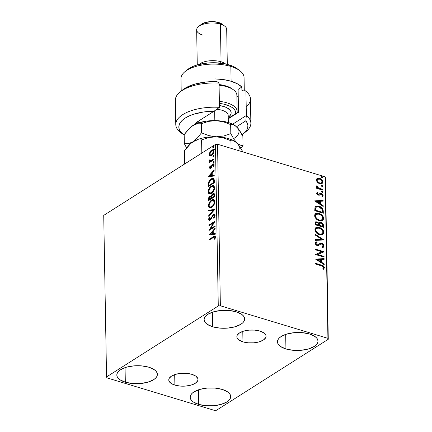 <?xml version="1.0" encoding="UTF-8"?>
<svg xmlns="http://www.w3.org/2000/svg" width="432" height="432" viewBox="0 0 432 432"><rect width="100%" height="100%" fill="white"/><g stroke="black" fill="none" stroke-linecap="round" stroke-linejoin="round"><path stroke-width="0.65" d="M174.884 385.096L174.701 374.62L174.884 385.096L170.986 383.314L168.971 380.975L168.777 379.712L169.144 378.448L171.488 376.115L175.64 374.328L180.965 373.356L186.662 373.356L191.851 374.323A14.602 6.475 -1 0 1 197.969 379.453A14.602 6.475 -1 0 1 190.102 385.36A14.602 6.475 -1 0 1 174.884 385.096A14.602 6.475 -1 0 1 168.772 379.966A14.602 6.475 -1 0 1 176.639 374.058A14.602 6.475 -1 0 1 191.851 374.323L195.755 376.11L197.77 378.443L197.959 379.706L197.591 380.97L195.248 383.308L191.101 385.096L185.771 386.062L180.079 386.062L174.884 385.096M242.968 341.863L242.784 331.387L242.968 341.863L239.069 340.076L237.049 337.743L236.86 336.479L237.227 335.216L239.571 332.878L243.724 331.09L249.048 330.124L254.745 330.118L259.934 331.085A14.602 6.475 -1 0 1 266.047 336.22A14.602 6.475 -1 0 1 258.179 342.122A14.602 6.475 -1 0 1 242.968 341.863A14.602 6.475 -1 0 1 236.855 336.728A14.602 6.475 -1 0 1 244.723 330.826A14.602 6.475 -1 0 1 259.934 331.085L263.833 332.872L265.853 335.205L266.042 336.469L265.675 337.732L263.331 340.07L259.178 341.858L253.854 342.824L248.157 342.83L242.968 341.863M212.603 326.759L212.35 312.212L212.603 326.759L207.182 324.281L205.421 322.726L204.385 321.035L204.12 319.28L204.633 317.525L205.902 315.841L207.884 314.285L213.651 311.801L221.049 310.457L228.955 310.451L236.169 311.796A20.277 8.991 -1 0 1 244.658 318.924A20.277 8.991 -1 0 1 233.734 327.127A20.277 8.991 -1 0 1 212.603 326.759A20.277 8.991 -1 0 1 204.109 319.631A20.277 8.991 -1 0 1 215.039 311.429A20.277 8.991 -1 0 1 236.169 311.796L241.585 314.275L243.351 315.83L244.382 317.52L244.652 319.275L244.139 321.03L242.865 322.715L240.883 324.27L235.121 326.754L227.718 328.099L219.812 328.104L212.603 326.759M198.65 404.39L198.396 389.837L198.65 404.39L193.234 401.906L191.468 400.351L190.436 398.666L190.166 396.911L190.679 395.156L191.954 393.466L193.936 391.91L199.697 389.426L207.101 388.082L215.006 388.082L222.221 389.421A20.277 8.991 -1 0 1 230.71 396.554A20.277 8.991 -1 0 1 219.785 404.757A20.277 8.991 -1 0 1 198.65 404.39A20.277 8.991 -1 0 1 190.161 397.262A20.277 8.991 -1 0 1 201.085 389.059A20.277 8.991 -1 0 1 222.221 389.421L227.637 391.905L229.397 393.46L230.434 395.145L230.699 396.9L230.191 398.655L228.917 400.345L226.935 401.9L221.168 404.384L213.77 405.729L205.864 405.729L198.65 404.39M125.318 382.19L125.064 367.643L125.318 382.19L119.896 379.712L118.136 378.157L117.099 376.466L116.834 374.711L117.347 372.956L118.616 371.272L120.598 369.711L126.365 367.232L133.763 365.882L141.674 365.882L148.883 367.227A20.277 8.991 -1 0 1 157.378 374.355A20.277 8.991 -1 0 1 146.448 382.558A20.277 8.991 -1 0 1 125.318 382.19A20.277 8.991 -1 0 1 116.824 375.062A20.277 8.991 -1 0 1 127.753 366.86A20.277 8.991 -1 0 1 148.883 367.227L154.3 369.706L156.065 371.261L157.097 372.951L157.367 374.706L156.854 376.461L155.579 378.146L153.598 379.701L147.836 382.185L140.432 383.53L132.527 383.535L125.318 382.19M285.935 348.959L285.682 334.406L285.935 348.959L280.519 346.48L278.753 344.925L277.722 343.235L277.452 341.48L277.965 339.725L279.239 338.035L281.221 336.479L286.983 333.995L294.386 332.651L302.292 332.651L309.501 333.99A20.277 8.991 -1 0 1 317.995 341.123A20.277 8.991 -1 0 1 307.071 349.326A20.277 8.991 -1 0 1 285.935 348.959A20.277 8.991 -1 0 1 277.447 341.831A20.277 8.991 -1 0 1 288.371 333.628A20.277 8.991 -1 0 1 309.501 333.99L314.923 336.474L316.683 338.029L317.72 339.714L317.984 341.469L317.471 343.224L316.202 344.914L314.221 346.469L308.453 348.953L301.055 350.298L293.15 350.298L285.935 348.959M328.271 339.266L325.453 177.725L325.107 176.801L327.926 338.342L220.369 305.786L217.544 144.239L325.107 176.801L217.544 144.239L215.449 144.428L218.273 305.969L106.547 376.92L103.729 215.379L215.449 144.428L103.729 215.379L106.547 376.92L106.893 377.843L214.456 410.4L216.551 410.216L328.271 339.266L327.926 338.342L220.369 305.786L218.273 305.969L106.547 376.92L106.893 377.843L214.456 410.4L216.551 410.216L328.271 339.266L327.926 338.342L325.107 176.801L325.453 177.725L328.271 339.266M210.038 155.822L211.637 155.52C212.9 154.737 213.651 153.365 213.889 151.405L213.03 149.882L211.54 150.206L212.031 150.352L210.454 152.069L212.031 150.352L211.54 150.206L209.968 151.918L210.449 152.064L209.968 151.918L209.266 154.337L209.752 154.489L210.53 155.974L209.752 154.489L209.266 154.337L210.038 155.822L211.426 155.644L213.138 153.911L213.878 151.718L213.656 150.368L213.068 149.893L211.939 149.99L210.713 150.898L209.304 153.722L209.488 155.336L210.163 155.866M213.953 159.673L213.937 158.944L210.449 160.844L209.952 160.526L210.001 159.964L209.52 159.921L209.455 160.952L210.13 161.363L209.477 161.779L209.488 162.508L213.953 159.673L213.937 158.944L210.26 160.823L210.001 159.964L209.52 159.921L209.374 160.569L210.13 161.363L209.477 161.779L209.488 162.508L213.953 159.673M210.535 167.335L211.145 167.654L210.044 167.184L210.497 165.958L210.109 165.775L209.504 167.735L209.806 168.329L210.487 168.329L211.378 167.546L212.414 165.218L213.089 164.668L213.575 165.202L213.122 166.498L213.543 166.649L214.121 164.776L213.467 163.847L212.117 164.738L210.659 167.503L210.06 167.335L210.497 165.958L210.109 165.775L209.498 167.465L209.984 167.724L210.044 167.222M214.315 180.554L214.034 178.907L213.111 178.27L211.815 178.535L210.103 179.793L208.445 182.639L208.246 186.624L214.353 182.747L214.315 180.554L213.332 178.319L211.275 178.837C210.022 179.523 209.061 180.851 208.402 182.817L208.246 186.624L214.353 182.747L214.315 180.554M211.259 196.231L209.941 196.177L210.433 196.322L209.331 197.559L208.953 199.454C208.975 197.991 209.466 196.943 210.433 196.322L209.941 196.177C208.98 196.798 208.489 197.84 208.467 199.309L208.953 199.454L208.969 200.335L208.953 199.454L208.467 199.309L208.489 200.637L214.601 196.76L214.272 193.779L213.716 193.471L212.792 193.752L211.858 194.708L211.259 196.231L210.308 195.988L209.088 197.008L208.526 198.358L208.489 200.637L214.601 196.76L214.569 194.875L213.862 193.504L212.792 193.752L211.259 196.231L210.881 195.95M214.823 209.444L208.656 210.184L208.672 210.973L213.343 210.319L208.748 215.557L208.764 216.346L214.823 209.444L208.656 210.184L208.672 210.973L213.343 210.319L208.748 215.557L208.764 216.346L214.823 209.444M215.109 225.877L210.562 228.76L215.028 221.162L208.915 225.045L208.926 225.769L213.484 222.874L209.012 230.477L215.12 226.6L215.109 225.877L210.562 228.76L215.028 221.162L208.915 225.045L208.926 225.769L213.484 222.874L209.012 230.477L215.12 226.6L215.109 225.877M213.241 237.443L214.618 236.952L214.817 237.708L214.31 239.198L214.785 239.269L215.46 237.044L215.222 236.212L214.65 236.007L209.164 239.301L209.174 240.025L214.515 236.903L214.834 237.449L214.31 239.198L214.785 239.269L215.46 237.044L214.947 236.023L209.164 239.301L209.174 240.025L213.241 237.443M209.088 235.073L215.255 234.209L215.239 233.42L213.262 233.696L213.219 231.05L215.158 228.836L215.147 228.047L209.088 235.073L215.255 234.209L215.239 233.42L213.262 233.696L213.219 231.05L215.158 228.836L215.147 228.047L209.088 235.073M215.082 215.32L214.499 214.191L213.111 214.591L210.681 218.776L209.801 219.542L209.282 218.965L210.044 217.204L209.66 216.875L208.742 218.673L208.845 220.066L209.617 220.347L210.595 219.731L213.397 215.114L214.105 215.001L214.45 215.633L213.462 217.895L213.786 218.29L214.974 216.157L215.082 215.32L214.407 214.159L213.392 214.38L210.859 218.484L209.59 219.537L210.082 219.683L210.562 219.569L209.282 218.965L210.044 217.204L209.66 216.875L208.656 219.353L209.196 220.342L210.114 220.131L213.397 215.114L214.034 214.974L214.456 215.773L213.462 217.895L213.786 218.29L215.082 215.32M211.723 207.382L213.322 205.88L214.564 203.515L214.753 200.934L213.683 199.681L212.663 199.654L211.016 200.551L209.471 202.365L208.699 204.044L208.429 206.069L208.98 207.495L210.179 207.938L211.723 207.382C213.462 206.307 214.504 204.422 214.844 201.722L213.64 199.665L211.567 200.151C209.806 201.22 208.753 203.126 208.424 205.859L209.579 207.868L211.723 207.382M211.48 193.369L213.073 191.867L214.321 189.502L214.504 186.921L213.435 185.663L212.414 185.641L210.773 186.532L209.223 188.352L208.451 190.031L208.186 192.051L208.737 193.482L209.93 193.925L211.48 193.369C213.219 192.294 214.261 190.409 214.601 187.709L213.392 185.652L211.324 186.138C209.558 187.207 208.51 189.113 208.175 191.846L209.336 193.855L211.48 193.369M208.073 176.839L214.234 175.981L214.223 175.192L212.247 175.468L212.204 172.822L214.142 170.608L214.132 169.819L208.073 176.839L214.234 175.981L214.223 175.192L212.247 175.468L212.204 172.822L214.142 170.608L214.132 169.819L208.073 176.839M213.559 162.238L214.018 161.6L213.878 160.969L213.084 161.665L213.095 162.189L213.559 162.238L214.061 161.314L213.543 161.033L213.041 161.957L213.559 162.238L213.041 161.957M213.462 156.681L213.921 156.044L213.781 155.412L212.987 156.109L212.998 156.632L213.462 156.681L213.964 155.752L213.446 155.471L212.944 156.4L213.462 156.681L212.944 156.4M213.797 147.771L212.787 147.339L213.484 147.474L213.624 146.351L212.83 147.047L213.219 147.668L213.802 146.691L213.284 146.41L212.787 147.339L213.327 147.717M316.969 178.67L317.396 178.411L316.402 180.052L317.471 182.32L318.541 183.179L320.258 183.827L321.813 183.692L322.699 182.909L322.85 181.699L322.553 180.754L321.035 179.075L319.61 178.378L317.903 178.249L316.813 178.821L316.413 179.761L316.575 180.959L317.471 182.32L319.702 183.697L322.148 183.524L322.871 182.012C322.472 180.106 321.381 178.897 319.61 178.378L317.131 178.556M322.909 190.193L322.893 189.47L318.217 187.823L317.461 187.121L317.385 186.343L316.634 185.895L316.618 186.743L317.563 187.855L316.64 187.574L316.656 188.303L322.909 190.193L322.893 189.47L318.643 188.071L316.715 185.798L316.51 186.284L317.563 187.855L316.64 187.574L316.656 188.303L322.909 190.193M317.093 192.413L317.498 192.164L316.645 193.45L317.455 194.735L319.145 195.248L320.609 194.087L321.316 194.038L322.315 195.026L321.7 196.025L322.288 196.614L323.104 195.534L322.477 194.044L320.539 193.212L318.913 194.389L318.109 194.378L317.423 193.644L318.044 192.748L317.498 192.164L316.634 193.293L318.298 195.167L319.572 195.086M323.271 211.081L322.537 208.57L320.166 206.642L317.05 205.918L315.711 206.302L314.998 207.101L314.755 210.681L323.309 213.268L323.271 211.081L322.92 211.302L322.952 213.16L322.92 211.302L323.271 211.081C322.915 208.472 321.505 206.847 319.037 206.21L315.689 206.318L314.998 207.101L314.755 210.681L323.309 213.268L323.271 211.081M323.552 227.281L323.201 224.154L321.052 222.442L319.745 222.404L318.892 223.268L317.574 222.037L315.862 221.756L315.068 222.491L314.998 224.694L323.552 227.281L323.519 225.401C323.287 223.862 322.466 222.88 321.052 222.442L319.448 222.545L318.892 223.268L317.056 221.832L315.495 221.908L314.998 224.694L323.552 227.281M323.773 239.971L315.166 234.236L315.176 235.024L321.71 239.285L315.257 239.609L315.274 240.397L323.773 239.846L315.166 234.236L315.176 235.024L321.71 239.285L315.257 239.609L315.274 240.397L323.773 239.971M324.065 256.397L317.698 254.47L323.978 251.689L315.425 249.097L315.436 249.82L321.818 251.753L315.522 254.534L324.076 257.121L324.065 256.397L323.719 257.018L324.065 256.397L317.698 254.47L323.984 251.851L315.425 249.097L315.436 249.82L321.818 251.753L315.522 254.534L324.076 257.121L324.065 256.397M321.376 265.799L323.433 266.944L323.573 267.71L322.855 268.645L323.525 269.212L324.481 267.732L323.352 265.864L315.673 263.353L315.684 264.076L321.376 265.799L323.6 267.473L322.855 268.645L323.525 269.212L324.481 267.732C324.011 266.161 323.001 265.28 321.451 265.102L315.673 263.353L315.684 264.076L321.376 265.799M315.598 259.124L324.211 264.735L324.194 263.947L321.435 262.148L321.386 259.502L324.113 259.362L324.103 258.574L315.598 259.124L324.211 264.735L324.194 263.947L321.435 262.148L321.386 259.502L324.113 259.362L324.103 258.574L315.598 259.124M319.988 244.496L319.221 245.036L320.917 244.026L321.748 244.042L323.222 245.797L322.807 246.526L321.824 246.845L322.267 247.563L323.503 247.18L324.097 246.013L323.611 244.669L322.153 243.47L320.236 243.324L318.179 244.69L317.083 244.793L316.008 243.734L316.084 243.108L317.056 242.584L316.521 241.861L315.133 242.935L315.797 244.723L316.953 245.468L318.125 245.619L320.728 244.091L321.878 244.085L322.736 244.674L323.212 245.651L323.077 246.283L321.824 246.845L322.267 247.563L323.746 246.98L324.097 246.013L323.314 247.282M319.464 234.7L321.705 234.9L323.46 233.879L323.86 232.411L323.395 230.677L322.25 229.187L320.069 227.718L317.763 227.167L316.354 227.416L315.117 228.506L314.906 230.18L315.878 232.27L317.617 233.836L319.464 234.7L322.834 234.468L323.86 232.411C323.26 229.786 321.743 228.128 319.297 227.437L315.905 227.648L314.869 229.748C315.495 232.362 317.029 234.014 319.464 234.7M319.221 220.682L321.462 220.887L323.217 219.866L323.617 218.398L323.147 216.664L322.007 215.174L319.826 213.705L317.52 213.154L316.111 213.403L314.874 214.493L314.663 216.162L315.392 217.928L317.056 219.613L319.221 220.682L322.585 220.455L323.617 218.398C323.017 215.773 321.494 214.115 319.054 213.424L315.662 213.635L314.626 215.73C315.247 218.349 316.78 219.996 319.221 220.682M314.582 200.891L323.19 206.501L323.179 205.713L320.42 203.915L320.371 201.269L323.098 201.134L323.082 200.34L314.582 200.891L323.19 206.501L323.179 205.713L320.42 203.915L320.371 201.269L323.098 201.134L323.082 200.34L314.582 200.891M322.342 192.305L322.985 192.159L322.974 191.635L321.856 191.106L321.64 191.63L322.094 192.197L323.044 191.916L322.321 191.101L321.619 191.489L322.342 192.305L323.044 191.916M322.245 186.748L322.888 186.602L322.877 186.079L321.759 185.549L321.543 186.073L322.002 186.64L322.947 186.359L322.223 185.544L321.521 185.927L322.245 186.748L322.947 186.359M322.088 177.687L322.726 177.541L322.72 177.017L321.597 176.488L321.386 177.012L321.84 177.579L322.79 177.298L322.067 176.483L321.365 176.866L322.088 177.687L322.79 177.298M212.312 149.866L214.391 149.423M323.352 269.314L324.054 268.456L324.108 267.689L323.001 266.085L315.679 263.682L321.1 265.324L321.451 265.102L321.1 265.324C322.65 265.502 323.66 266.382 324.13 267.953L323.174 269.433M315.716 259.2L324.103 258.574L323.762 259.378L323.752 258.795L315.716 259.2M321.041 259.724L321.386 259.502L321.041 259.724L321.084 262.37L321.435 262.148L321.084 262.37L323.843 264.168L324.194 263.947L323.849 264.503L321.084 262.37L321.041 259.724M317.315 259.913L320.204 261.792L320.555 261.571L320.204 261.792L317.315 259.913L320.517 259.546L320.555 261.571L317.66 259.691L317.315 259.913M315.517 254.459L321.818 251.753L315.517 254.459M315.43 249.426L323.633 251.91L323.978 251.689L323.633 251.996L315.43 249.426M317.347 254.691L317.698 254.47L317.347 254.691L323.714 256.619L317.347 254.691M321.905 246.98L322.807 246.526M315.495 242.325L316.521 241.861L315.63 242.222L315.106 243.238L317.131 245.527L318.886 245.317M318.427 245.549L318.703 245.425M316.321 242.876L315.63 243.734L317.056 242.584L316.521 241.861L316.17 242.082L316.645 242.719L316.17 242.082L315.409 242.368M317.083 244.793L315.981 243.513L315.63 243.734L316.732 245.014L318.179 244.69L317.083 244.793M319.367 243.788L321.748 243.319L319.55 243.67L317.93 244.847M317.882 244.879L318.179 244.69M324.097 246.013C323.816 244.62 323.033 243.724 321.748 243.319L321.403 243.54C322.682 243.945 323.465 244.841 323.752 246.235L324.097 246.013M323.152 247.406L323.752 246.235L323.26 244.89L322.207 243.907L320.609 243.427M320.614 243.427L319.199 243.891M317.828 244.912L316.883 245.047L315.997 244.561L315.63 243.734L316.008 243.076M318.476 245.576L319.858 244.577M322.726 246.505L321.71 247.023M315.263 239.814L321.71 239.285L315.263 239.814M315.171 234.689L323.303 239.992L315.171 234.689M315.738 227.761L318.951 227.659C321.392 228.35 322.915 230.013 323.514 232.632L322.65 234.576M323.055 234.176L323.492 233.048L323.39 231.763L321.905 229.408L318.951 227.659L315.997 227.637M321.91 233.95L320.895 234.365L319.41 234.279M316.629 228.307L315.398 230.202L316.629 228.307L319.307 228.161C321.284 228.712 322.51 230.051 322.985 232.173L322.153 233.798L319.102 234.193L317.866 233.663L316.31 232.351L315.506 230.904L315.479 229.559L316.316 228.506M319.102 234.193L319.448 233.971C317.488 233.42 316.251 232.092 315.743 229.981L315.398 230.202C315.905 232.313 317.137 233.642 319.102 234.193L322.153 233.798M315.333 222.037L317.056 221.832L316.71 222.053L318.546 223.49L318.892 223.268L318.546 223.49L316.964 222.14L315.166 222.113M319.291 222.664L320.706 222.664C322.121 223.101 322.942 224.084 323.174 225.623L323.519 225.401L323.174 225.623L323.201 227.178L323.12 225.126L322.38 223.722L320.706 222.664L319.118 222.755M319.977 223.247L319.21 224.062L319.556 223.841L319.21 224.062L319.129 225.185L319.475 224.964L319.135 225.553L319.977 223.247L321.068 223.166C322.121 223.549 322.645 224.316 322.65 225.466L322.315 226.514L319.135 225.553L319.248 223.949L319.999 223.328M315.5 223.706L315.819 222.815L315.5 223.706M318.254 225.288L315.517 224.456L316.17 222.593L317.088 222.561C318.082 222.901 318.589 223.614 318.6 224.694L318.254 225.288L318.605 225.067L315.862 224.235L315.517 224.456L318.254 225.288M322.666 226.292L319.486 225.331L319.135 225.553L322.315 226.514L322.666 226.292L319.486 225.331L319.772 223.425L320.819 223.106L322.267 224.019L322.666 226.292M315.851 223.484L316.165 222.593L317.693 222.847L318.416 223.657L318.605 225.067L315.862 224.235L315.851 223.484M315.495 213.748L318.703 213.646C321.149 214.337 322.666 215.995 323.266 218.619L322.402 220.563M322.812 220.163L323.249 219.035L323.141 217.75L321.656 215.395L318.703 213.646L315.754 213.624M321.667 219.937L319.469 220.331L316.472 218.781L315.16 216.362L315.349 215.266L316.067 214.493M316.386 214.294L315.149 216.189L316.386 214.294L319.064 214.148C321.041 214.699 322.261 216.032 322.742 218.155L321.91 219.785L318.854 220.18L321.91 219.785M319.205 219.958C317.245 219.407 316.008 218.079 315.5 215.968L315.149 216.189C315.657 218.3 316.894 219.629 318.854 220.18L319.205 219.958L316.818 218.56L315.738 217.021L315.587 215.325L316.418 214.272L317.839 213.937L319.685 214.375L321.451 215.546L322.445 216.929L322.726 218.489L322.013 219.715L320.998 220.126L319.205 219.958M315.533 206.426L318.692 206.431C321.16 207.068 322.569 208.694 322.92 211.302L322.434 209.18L320.555 207.279L317.509 206.172L315.36 206.523M316.408 207.009L315.463 207.954L315.814 207.733L315.463 207.954L315.263 209.968L315.608 209.747L315.268 210.443L315.619 210.222L315.814 207.733L316.408 207.009L319.048 206.933L322.153 209.493L322.418 212.279L322.072 212.501L322.418 212.279L315.619 210.222L315.268 210.443L322.072 212.501L315.268 210.443L315.425 208.062L316.391 207.068M314.701 200.972L323.082 200.34L322.747 201.15L322.736 200.561L314.701 200.972M320.026 201.49L320.371 201.269L320.026 201.49L320.069 204.136L320.42 203.915L320.069 204.136L322.828 205.934L323.179 205.713L322.834 206.269L320.069 204.136L320.026 201.49M316.294 201.679L319.189 203.564L319.534 203.342L319.189 203.564L316.294 201.679L319.502 201.312L319.534 203.342L316.645 201.458L316.294 201.679M317.693 192.969L317.05 193.698L318.044 192.748L317.255 192.294M317.498 192.164L317.147 192.386L317.677 192.953L316.991 192.467M317.423 193.109L318.044 192.748M318.254 194.432L317.401 193.477L317.05 193.698L317.903 194.654L318.47 194.654L318.816 194.432L318.254 194.432M319.815 193.525L318.816 194.432M318.654 194.562L319.102 194.125L318.335 194.686L317.353 194.314L317.272 193.228M320.312 193.25L319.961 193.471L320.922 193.525L319.999 193.39M320.728 194.033L319.745 194.832L320.728 194.033L321.316 194.038L322.342 195.232L321.7 196.025L322.288 196.614L323.109 195.383L321.273 193.304L320.922 193.525L322.758 195.604L323.109 195.383L321.937 196.835M319.253 195.226L320.096 194.605L319.41 195.172M319.372 195.205L320.161 194.384M322.267 196.663L322.753 195.755L322.348 194.513L321.084 193.579L319.707 193.574M322.531 196.393L322.704 196.036M321.662 191.284L322.321 191.101L321.619 191.489M322.321 191.101L321.975 191.322L322.655 192.343M322.634 192.38L322.337 191.511L321.505 191.327M316.645 187.904L317.563 187.855L316.645 187.904M319.912 188.892L317.461 187.742L316.521 186.149L317.039 186.565L317.385 186.343L316.931 186.856L317.282 186.635L316.931 186.856L318.298 188.293L318.643 188.071L318.298 188.293L320.441 189.054L320.792 188.833L320.441 189.054L322.547 189.691L322.893 189.47L322.553 190.085L322.547 189.691L320.441 189.054M321.565 185.728L322.223 185.544L321.521 185.927M322.223 185.544L321.878 185.765L322.558 186.786M322.537 186.824L322.24 185.954L321.408 185.771M317.396 178.411L319.259 178.6C321.03 179.118 322.121 180.328 322.526 182.234L321.959 183.627M321.818 183.73L322.51 182.531L322.094 180.776M321.829 180.387L320.366 179.086L318.676 178.465M318.114 178.416L316.84 178.745M321.527 182.79L320.166 183.335L317.952 182.45L316.84 180.743L317.342 179.469M317.72 179.231L316.818 180.506L317.72 179.231L319.626 179.107C320.949 179.474 321.775 180.365 322.105 181.78L321.554 182.871L319.345 183.195L321.554 182.871M319.691 182.974C318.368 182.601 317.525 181.705 317.169 180.284L316.818 180.506C317.174 181.926 318.017 182.822 319.345 183.195L319.691 182.974L318.076 182.029L317.245 180.76L317.228 179.852L317.693 179.248L319.837 179.177L321.845 180.841L321.878 182.569L321.278 183.006L319.691 182.974M321.408 176.666L322.067 176.483L321.365 176.866M322.067 176.483L321.716 176.704L322.402 177.725M322.38 177.763L322.083 176.893L321.251 176.71M320.517 259.546L320.555 261.571L317.66 259.691L320.517 259.546M319.307 228.161L321.7 229.559L322.763 231.115L322.909 232.81L321.781 233.993L320.063 234.122L318.217 233.442L315.986 231.034L315.765 229.646L316.397 228.479L318.087 227.95L319.307 228.161M315.619 210.222L316.04 207.338L317.169 206.734L319.048 206.933L320.576 207.635L321.835 208.861L322.418 212.279L315.619 210.222M319.502 201.312L319.534 203.342L316.645 201.458L319.502 201.312M215.33 236.153L209.66 239.717L209.164 239.301L209.655 239.447L213.781 236.828L213.289 236.677L213.781 236.828L215.163 236.147M214.931 237.033L215.32 237.508L215.039 238.745L215.244 238.129L214.753 237.978L215.244 238.129L215.325 237.595L214.515 236.903M209.363 235.03L209.088 234.949L209.363 235.03M209.671 234.986L215.158 228.739L209.671 234.986M213.754 233.847L215.244 233.636L213.754 233.847M211.054 234.225L213.122 233.933L213.084 231.903L212.598 231.757L213.084 231.903L213.122 233.933L210.562 234.074L212.598 231.757L212.63 233.788L210.562 234.074L211.054 234.225M209.79 229.981L213.975 223.02L213.484 222.874L213.975 223.02L209.79 229.981M209.407 225.461L208.915 225.045L209.407 225.191L214.742 221.8L209.407 225.461M211.054 228.911L210.562 228.76L211.054 228.911L215.114 226.33L211.054 228.911M214.456 215.109L214.92 216.216L213.964 218.057L213.462 217.895L213.953 218.041L214.947 215.919L214.034 214.974M209.471 220.369L209.147 219.499L208.656 219.353L209.147 219.499L210.152 217.021L209.164 219.17L209.644 220.477M210.076 219.418L210.562 219.569L211.345 218.63L210.038 219.667M211.34 218.63L210.859 218.484L211.34 218.63M211.685 217.906L211.939 217.35L211.448 217.199L211.939 217.35L213.883 214.531L213.392 214.38L214.639 214.272M214.985 214.342L214.175 214.375L213.322 215.012L211.648 217.993M209.228 218.824L209.164 219.17M209.239 215.8L208.748 215.557L209.239 215.703L213.835 210.47L213.343 210.319L213.835 210.47L209.239 215.8M209.153 210.902L209.147 210.33L208.656 210.184L214.726 209.552L209.147 210.33L209.153 210.902M209.844 207.927L208.91 206.005L208.424 205.859L208.91 206.005C209.245 203.272 210.292 201.371 212.058 200.297L211.567 200.151L213.878 199.757M210.562 201.647L208.969 205.114L209.012 206.788L209.86 207.932M214.169 199.827L212.609 199.994L210.956 201.199M213.964 200.707L214.709 202.295L214.196 204.422L212.414 206.658L210.492 207.203L212.198 206.804C213.586 205.956 214.423 204.455 214.709 202.295L213.759 200.621L213.268 200.475L214.218 202.144L214.709 202.295L214.218 202.144C213.937 204.304 213.1 205.81 211.707 206.658L210.006 207.058L209.05 205.427C209.336 203.245 210.179 201.728 211.577 200.875L213.268 200.475M212.236 195.048L213.284 193.903L212.792 193.752L214.099 193.617M214.207 193.622L213.16 193.984L212.188 195.129M210.136 196.538L209.849 196.814M209.579 197.154L209.331 197.559M209.137 198.018L209.012 198.504M214.153 194.578L214.38 195.064M214.402 195.232L214.45 196.582L212.177 198.023L211.691 197.872L211.734 196.312L212.809 194.476L213.489 194.335L213.948 195.604L214.434 195.75L213.975 194.481L213.489 194.335M210.703 196.916L211.27 196.96L211.529 197.721M211.545 198.05L211.054 197.905L211.55 198.423L211.545 198.05L211.55 198.423L209.59 199.665L209.104 199.514L209.968 196.889L210.638 196.738L211.054 197.905L211.545 198.05L211.129 196.884L210.638 196.738M211.064 198.272L209.104 199.514L209.59 199.665L211.55 198.423L211.064 198.272L209.104 199.514L209.212 197.861L209.968 196.889L210.784 196.808L211.064 198.272M213.948 195.604L213.959 196.43L214.45 196.582L214.434 195.75L213.948 195.604L213.959 196.43L211.691 197.872L212.177 198.023L214.45 196.582L213.959 196.43L211.691 197.872L211.761 196.16L212.458 194.767L213.667 194.432L213.948 195.604M209.601 193.909L208.667 191.992L208.175 191.846L208.667 191.992C209.002 189.259 210.049 187.358 211.81 186.284L211.324 186.138L213.629 185.744M210.319 187.634L208.726 191.101L208.764 192.775L209.617 193.919M213.926 185.814L212.36 185.981L210.713 187.186M213.527 186.613L214.439 187.947L213.953 190.404L212.387 192.478L210.244 193.19L211.95 192.791C213.343 191.943 214.18 190.436 214.461 188.276L213.511 186.608L213.025 186.462L213.975 188.131L214.461 188.276L213.975 188.131C213.689 190.291 212.852 191.797 211.464 192.645L209.758 193.039L208.802 191.414C209.093 189.232 209.936 187.715 211.334 186.862L213.403 186.662L213.894 187.499L213.921 188.838L212.328 191.932L210.584 193.045L209.547 192.947L208.98 192.299L209.174 189.61L210.892 187.18L213.041 186.467M213.602 178.421L211.766 178.983L209.736 181.019L208.823 183.271L208.726 186.322L208.71 185.344L208.219 185.198L208.71 185.344L208.888 182.963L208.402 182.817L208.888 182.963C209.552 180.997 210.508 179.669 211.766 178.983L211.275 178.837L213.57 178.416M213.338 179.28L214.002 179.944L214.175 181.3M214.191 181.786L213.7 181.64L213.716 182.417L214.207 182.569L214.191 181.786L214.002 179.944L213.511 179.798L214.207 182.569L209.347 185.652L214.207 182.569L213.716 182.417L208.861 185.501L209.347 185.652L208.861 185.501L208.985 182.833L211.286 179.561L212.868 179.14L214.002 179.944L212.868 179.14M213.1 179.248L213.57 179.998L213.716 182.417L208.861 185.501L208.958 182.974L209.644 181.229L211.448 179.464L213.116 179.253M208.348 176.801L208.073 176.72L208.348 176.801M208.656 176.758L214.142 170.51L208.656 176.758M212.738 175.613L214.229 175.408L212.738 175.613M210.038 175.991L212.107 175.7L212.069 173.675L211.583 173.529L212.069 173.675L212.107 175.7L209.547 175.846L211.583 173.529L211.615 175.554L209.547 175.846L210.038 175.991M210.659 167.503L211.145 167.654L211.55 167.222L211.059 167.071L210.659 167.503L210.044 167.184M212.371 165.289L212.609 164.889L212.117 164.738L211.059 167.071L211.55 167.222L211.993 166.201L211.507 166.055L212.063 166.012M214.061 165.364L213.575 165.202L213.122 166.498L213.543 166.649L214.121 164.776L213.613 163.874L212.117 164.738L212.609 164.889L213.295 164.214L212.803 164.063L213.84 163.998M210.211 168.41L209.984 167.724L209.498 167.578L209.941 168.394L210.692 168.215L212.414 165.218L212.841 164.776L213.759 164.824M212.841 164.776L213.327 164.921M210.184 166.784L210.103 168.264M213.581 164.819L214.061 165.434M213.959 163.993L212.938 164.495L212.269 165.515M212.128 165.856L211.253 167.573L210.287 167.584M214.051 162.389L213.532 162.108L214.029 161.179L213.543 161.033L214.04 161.174M214.061 161.314L213.543 161.033M214.115 161.131L213.581 162.335M210.622 161.509L209.968 162.2L209.477 161.779L210.622 161.509L209.374 160.569L209.866 160.715L210.006 160.067M209.974 160.056L209.52 159.921L209.974 160.056M210.26 160.823L211.394 160.904L210.902 160.758L211.394 160.904L212.927 160.045L212.441 159.899L212.927 160.045L213.948 159.397L210.94 160.996M212.544 160.288L212.161 160.52M209.952 160.229L209.941 161.104L210.362 161.46M213.953 156.832L213.435 156.551L213.932 155.623L213.446 155.471L213.948 155.612M213.964 155.752L213.446 155.471M214.024 155.574L213.484 156.778M209.936 153.236L209.833 153.652M213.203 149.974L212.031 150.352L213.262 149.974M213.192 150.806L213.775 151.475L213.791 152.383M213.246 153.77L212.117 154.942L210.962 155.218L212.117 154.942L213.073 154.024M213.808 152.258L213.338 151.751L211.626 154.796L210.47 155.066L209.812 153.992L211.556 150.93L212.728 150.665L213.829 151.902L212.728 150.665M211.626 154.796L210.222 154.948L209.855 153.506L210.967 151.416L212.706 150.655L213.289 151.33L213.181 152.728L211.626 154.796M212.787 147.339L213.273 147.49L213.775 146.561L213.284 146.41L213.786 146.551L213.289 147.614M213.802 146.691L213.284 146.41M212.598 231.757L212.63 233.788L210.562 234.074L212.598 231.757M211.577 200.875L212.463 200.475L213.646 200.675L214.196 201.814L214.094 203.218L212.576 205.945L211.264 206.901L210.001 207.058L209.131 206.053L209.288 203.98L210.119 202.306L211.577 200.875M211.583 173.529L211.615 175.554L209.547 175.846L211.583 173.529M218.273 305.969L215.449 144.428L217.544 144.239L220.369 305.786L218.273 305.969M243.524 133.601L246.094 131.522A37.552 16.648 179 0 0 246.364 115.484L245.819 120.841A34.549 15.32 -1 0 1 243.524 133.601A34.549 15.32 -1 0 1 242.033 134.698M244.28 90.056L244.064 77.533A31.547 13.986 179 0 0 230.85 66.447L231.109 81.254L223.43 79.58L214.952 78.91L214.996 81.61L214.952 78.91A31.547 13.986 -1 0 1 231.109 81.254L230.85 66.447L229.057 64.865A28.539 12.652 179 0 0 187.564 69.568L184.993 71.647A31.547 13.986 -1 0 1 230.85 66.447A31.547 13.986 179 0 0 197.98 65.88A31.547 13.986 179 0 0 180.981 78.635L181.202 91.093M227.308 64.373L226.697 29.36A15.023 6.658 179 0 0 220.406 24.079L221.065 61.776L220.455 63.131L221.065 61.776A15.023 6.658 179 0 0 199.017 64.422A15.023 6.658 -1 0 1 221.065 61.776L220.406 24.079L218.614 22.496A12.015 5.33 179 0 0 201.139 24.478L198.569 26.557A15.023 6.658 -1 0 1 220.406 24.079A15.023 6.658 179 0 0 204.752 23.809A15.023 6.658 179 0 0 196.657 29.884L197.267 64.897M202.948 35.165A15.023 6.658 -1 0 1 198.569 26.557M182.266 133.655A37.552 16.648 -1 0 1 175.775 124.513A37.552 16.648 -1 0 1 219.472 107.341L219.051 83.111A37.552 16.648 179 0 0 175.349 100.278L175.775 124.513M250.868 123.201L250.447 98.971A37.552 16.648 179 0 0 245.938 91.249L246.364 115.484A37.552 16.648 -1 0 1 250.868 123.201A37.552 16.648 -1 0 1 244.696 132.565M246.213 106.839A37.552 16.648 -1 0 0 245.938 91.249L243.929 89.807L241.909 91.087L241.839 87.048L238.108 89.419L238.507 112.304L228.258 118.811L238.507 112.304L238.108 89.419L241.839 87.048L237.406 83.808L231.109 81.254A31.547 13.986 -1 0 1 241.839 87.048L241.909 91.087L243.929 89.807L245.938 91.249L246.364 115.484L232.648 124.195L246.364 115.484L245.819 120.841L247.282 123.163L247.892 125.572L247.639 128.002L246.515 130.394L244.561 132.694L241.823 134.838M182.666 89.905L186.457 87.421L195.113 84.035L205.686 82.048L217.037 81.664A34.549 15.32 179 0 0 182.698 89.883L180.122 91.962A37.552 16.648 -1 0 1 219.051 83.111L217.037 81.664L219.051 83.111L219.472 107.341A37.552 16.648 179 0 0 182.439 114.815A37.552 16.648 179 0 0 180.835 132.662L183.481 134.649A34.549 15.32 -1 0 1 183.605 119.189A34.549 15.32 -1 0 1 214.04 111.224L197.478 121.738L195.572 123.239L194.346 124.864M236.52 126.749L245.819 120.841L236.52 126.749M183.481 134.649A34.549 15.32 -1 0 0 184.189 135.157L180.527 131.76L179.248 129.416L178.826 126.997L179.269 124.573L180.576 122.191L182.704 119.923L185.609 117.823L189.205 115.938L193.417 114.323L203.218 112.045L214.04 111.224L219.472 107.341L214.04 111.224L197.478 121.738A19.526 8.656 -1 0 0 196.328 122.564A19.526 8.656 -1 0 0 194.476 124.627M187.499 69.622L192.937 66.447L197.365 64.87L207.781 62.975L213.365 62.732L224.208 63.693L229.057 64.865L233.269 66.436L237.206 68.731M236.893 97.195L238.21 95.483A26.287 11.653 179 0 1 236.893 97.195M196.841 123.568A16.524 7.328 -1 0 1 197.851 121.505A16.524 7.328 179 0 0 196.841 123.568M238.496 111.877L228.247 118.357A19.526 8.656 179 0 0 229.025 117.898L238.496 111.877M221.065 61.776A15.023 6.658 -1 0 1 225.542 63.958A15.023 6.658 179 0 0 221.065 61.776M201.112 24.5L205.27 22.502L212.004 21.6L218.614 22.496L222.043 24.127M220.406 24.079A15.023 6.658 -1 0 1 224.672 26.104L222.026 24.116A12.015 5.33 179 0 0 218.614 22.496L220.406 24.079M230.85 66.447A31.547 13.986 -1 0 1 239.814 70.691L237.168 68.704A28.539 12.652 179 0 0 229.057 64.865L230.85 66.447M228.199 115.668A15.023 6.658 179 0 0 219.753 109.701M219.44 105.511A18.025 7.992 -1 0 1 228.231 117.239L230.391 115.155L231.071 113.605L231.066 112.039L230.369 110.511L227.048 107.811L224.543 106.742L219.44 105.511M214.828 120.609L214.655 110.781L214.828 120.609M191.322 142.981L195.188 140.643L197.381 139.99L201.593 139.898L208.656 137.554L216.205 136.782A25.537 11.324 -1 0 1 235.899 142.15A25.537 11.324 179 0 0 235.834 142.101A25.537 11.324 179 0 0 216.205 136.782A25.537 11.324 179 0 0 192.964 141.799A25.537 11.324 179 0 0 191.457 142.873L188.557 145.606L184.459 150.779L184.691 163.96L184.459 150.779L190.717 143.489L195.188 140.643L197.381 139.99L201.593 139.898L201.825 153.079L201.593 139.898L208.656 137.554L216.205 136.782L223.798 137.997L230.942 140.746L231.071 148.338L230.942 140.746L233.847 141.037L235.386 141.793L238.567 144.844L242.865 151.907L240.138 147.069L233.831 139.077L230.818 133.666L223.749 136.01L216.205 136.782L223.798 137.997L230.942 140.746L233.847 141.037M238.464 150.574A25.537 11.324 179 0 0 236.984 143.073A25.537 11.324 -1 0 1 238.464 150.574M235.386 141.793L236.984 143.073L233.831 139.077L230.818 133.666L230.656 124.594L233.566 124.886L235.1 125.636L237.881 128.288M191.457 142.873A25.537 11.324 179 0 0 191.392 142.927A25.537 11.324 -1 0 1 192.964 141.799L188.552 143.608L184.34 143.699L186.602 147.895L184.34 143.699L184.178 134.627L190.436 127.337L192.683 125.642L197.235 123.417L206.01 121.208L212.587 120.631L219.218 120.82L228.301 122.51L233.172 124.459L235.575 125.96M235.618 125.993A25.537 11.324 179 0 0 235.553 125.944A25.537 11.324 179 0 0 215.924 120.631L223.495 121.835L230.656 124.594L230.818 133.666L223.749 136.01L216.205 136.782L208.634 135.572L201.469 132.818L197.375 137.992L192.964 141.799A25.537 11.324 -1 0 1 216.205 136.782L208.634 135.572L201.469 132.818L201.312 123.746L208.381 121.403L215.924 120.631A25.537 11.324 179 0 0 192.683 125.642A25.537 11.324 179 0 0 191.176 126.722A25.537 11.324 179 0 0 191.111 126.776M238.583 144.353L236.984 143.073L240.122 145.103L238.583 144.353M241.596 145.422L240.122 145.103L243.027 145.395L241.596 145.422M241.007 148.122L243.027 145.395L242.87 136.323L243.027 145.395L241.007 148.122M190.922 126.927L194.908 124.492L197.1 123.833L201.312 123.746L208.381 121.403L215.924 120.631L219.726 120.992L223.495 121.835L230.656 124.594L233.566 124.886L235.1 125.636L238.286 128.687L242.87 136.323L239.857 130.912L236.704 126.916A25.537 11.324 179 0 1 234.241 138.224M192.964 141.799L188.552 143.608L184.34 143.699L184.178 134.627L188.276 129.454L192.683 125.642L197.1 123.833L201.312 123.746L201.469 132.818L197.375 137.992L192.964 141.799M228.323 122.515L228.199 115.517A15.023 6.658 179 0 0 216.788 109.264M219.37 101.363A24.035 10.654 -1 0 1 237.141 111.321A24.035 10.654 -1 0 1 236.909 112.887A24.035 10.654 179 0 0 219.37 101.363M237.141 111.321L236.86 95.17A24.035 10.654 179 0 0 219.083 85.207A24.035 10.654 -1 0 1 233.62 89.953L232.297 88.96A22.534 9.99 179 0 0 219.073 84.553L227.07 86.308L232.654 89.24M219.402 103.405L223.722 104.117L230.526 106.493L232.983 108.086L234.684 109.868L235.548 111.775L235.553 113.751A22.534 9.99 -1 0 0 219.402 103.405M320.188 244.366L319.837 244.588M315.905 227.648L315.554 227.869M319.448 222.545L319.102 222.766M316.17 222.593L315.819 222.815M315.662 213.635L315.311 213.856M321.797 191.138L321.446 191.36M321.7 185.582L321.349 185.803M321.538 176.521L321.192 176.742M214.407 214.159L214.898 214.31M210.006 207.058L210.492 207.203M209.758 193.039L210.249 193.19M213.613 163.874L214.099 164.02M213.246 162.313L213.737 162.459M213.149 156.751L213.64 156.902M213.03 149.882L213.521 150.028M210.47 155.066L210.962 155.218M212.992 147.695L213.478 147.841M198.283 123.039L198.25 121.246"/></g></svg>
